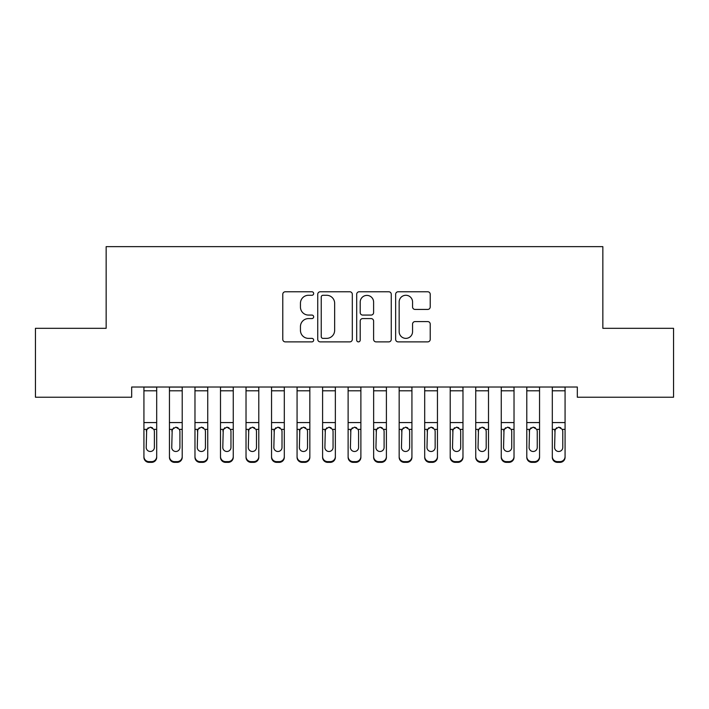 <?xml version="1.0" encoding="UTF-8"?>
<svg xmlns="http://www.w3.org/2000/svg" width="709" height="709" viewBox="0 0 709 709"><rect width="100%" height="100%" fill="white"/><g stroke="black" fill="none" stroke-linecap="round" stroke-linejoin="round"><path stroke-width="1.06" d="M313.662 293.526A1.755 1.755 0 0 0 311.907 291.771L285.293 291.771A2.508 2.508 0 0 0 282.785 294.279L282.785 339.372A2.508 2.508 0 0 0 285.293 341.88L311.907 341.88A1.755 1.755 0 0 0 313.662 340.125A1.755 1.755 0 0 0 311.907 338.37L308.468 338.37A8.021 8.021 0 0 1 300.448 330.359L300.448 326.601A8.021 8.021 0 0 1 308.468 318.58L311.907 318.58A1.755 1.755 0 0 0 313.662 316.826A1.755 1.755 0 0 0 311.907 315.071L308.468 315.071A8.021 8.021 0 0 1 300.448 307.059L300.448 303.301A8.021 8.021 0 0 1 308.468 295.281L311.907 295.281A1.755 1.755 0 0 0 313.662 293.526M427.722 309.434A2.508 2.508 0 0 0 430.221 306.926L430.221 294.279A2.508 2.508 0 0 0 427.722 291.771L398.157 291.771A2.508 2.508 0 0 0 395.649 294.279L395.649 339.372A2.508 2.508 0 0 0 398.157 341.88L427.722 341.88A2.508 2.508 0 0 0 430.221 339.372L430.221 324.093A2.508 2.508 0 0 0 427.722 321.585L415.066 321.585A2.508 2.508 0 0 0 412.558 324.093L412.558 331.67A6.7 6.7 0 0 1 405.858 338.37A6.7 6.7 0 0 1 399.158 331.67L399.158 301.981A6.7 6.7 0 0 1 405.858 295.281A6.7 6.7 0 0 1 412.558 301.981L412.558 306.926A2.508 2.508 0 0 0 415.066 309.434L427.722 309.434M577.321 387.017L131.679 387.017L131.679 397.226L35.45 397.226L35.45 328.311L106.155 328.311L106.155 246.635L602.845 246.635L602.845 328.311L673.55 328.311L673.55 397.226L577.321 397.226L577.321 387.017M352.311 294.279A2.508 2.508 0 0 0 349.803 291.771L320.238 291.771A2.508 2.508 0 0 0 317.738 294.279L317.738 339.372A2.508 2.508 0 0 0 320.238 341.88L349.803 341.88A2.508 2.508 0 0 0 352.311 339.372L352.311 294.279M359.197 291.771L388.762 291.771A2.508 2.508 0 0 1 391.262 294.279L391.262 339.372A2.508 2.508 0 0 1 388.762 341.88L376.107 341.88A2.508 2.508 0 0 1 373.608 339.372L373.608 321.088A2.508 2.508 0 0 0 371.099 318.58L362.707 318.58A2.508 2.508 0 0 0 360.199 321.088L360.199 340.125A1.755 1.755 0 0 1 358.444 341.88A1.755 1.755 0 0 1 356.689 340.125L356.689 294.279A2.508 2.508 0 0 1 359.197 291.771M322.994 295.281A1.755 1.755 0 0 0 321.239 297.036L321.239 336.615A1.755 1.755 0 0 0 322.994 338.37L326.627 338.37A8.021 8.021 0 0 0 334.648 330.359L334.648 303.301A8.021 8.021 0 0 0 326.627 295.281L322.994 295.281M373.608 302.105A6.7 6.7 0 0 0 366.899 295.405A6.7 6.7 0 0 0 360.199 302.105L360.199 312.572A2.508 2.508 0 0 0 362.707 315.071L371.099 315.071A2.508 2.508 0 0 0 373.608 312.572L373.608 302.105M143.927 387.017L143.927 456.561A5.105 5.069 -0 0 0 149.032 461.63L149.032 462.365A5.105 5.069 180 0 1 143.927 457.296L143.927 456.561L143.927 457.296A5.105 5.069 180 0 0 149.032 462.365L151.584 462.365L151.584 461.63A5.105 5.069 -0 0 0 156.689 456.561L156.689 457.296A5.105 5.069 180 0 1 151.584 462.365M154.394 447.432L154.394 431.258L154.394 447.432A4.086 4.059 180 0 1 150.308 451.491A4.086 4.059 180 0 0 154.394 447.432M146.222 448.168L146.222 447.432A4.086 4.059 180 0 0 150.308 451.491M148.181 427.757L146.222 430.877M152.435 427.757L150.308 427.155L153.942 429.379L154.394 431.258M156.689 387.017L156.689 457.296M149.032 461.63L151.584 461.63M143.927 429.379L146.674 429.379L146.222 447.432M146.674 429.379L150.308 427.155M169.451 430.115L169.451 457.296A5.105 5.069 180 0 0 174.556 462.365L177.108 462.365L177.108 461.63A5.105 5.069 -0 0 0 182.213 456.561L182.213 457.296A5.105 5.069 180 0 1 177.108 462.365M179.918 447.432L179.918 431.258L179.918 447.432A4.086 4.059 180 0 1 175.832 451.491A4.086 4.059 180 0 0 179.918 447.432M171.746 448.168L171.746 447.432A4.086 4.059 180 0 0 175.832 451.491M173.705 427.757L171.746 430.877M177.959 427.757L175.832 427.155L179.466 429.379L179.918 431.258M194.975 430.115L194.975 457.296A5.105 5.069 180 0 0 200.08 462.365L202.632 462.365L202.632 461.63A5.105 5.069 -0 0 0 207.737 456.561L207.737 457.296A5.105 5.069 180 0 1 202.632 462.365M205.442 447.432L205.442 431.258L205.442 447.432A4.086 4.059 180 0 1 201.356 451.491A4.086 4.059 180 0 0 205.442 447.432M197.27 448.168L197.27 447.432A4.086 4.059 180 0 0 201.356 451.491M199.229 427.757L197.27 430.877M203.483 427.757L201.356 427.155L204.99 429.379L205.442 431.258M182.213 387.017L182.213 457.296M174.556 461.63L174.556 462.365A5.105 5.069 180 0 1 169.451 457.296L169.451 456.561A5.105 5.069 -0 0 0 174.556 461.63L177.108 461.63M169.451 387.017L169.451 456.561M169.451 429.379L172.198 429.379L171.746 447.432M172.198 429.379L175.832 427.155M207.737 387.017L207.737 457.296M200.08 461.63L200.08 462.365A5.105 5.069 180 0 1 194.975 457.296L194.975 456.561A5.105 5.069 -0 0 0 200.08 461.63L202.632 461.63M194.975 387.017L194.975 456.561M194.975 429.379L197.722 429.379L197.27 447.432M197.722 429.379L201.356 427.155M220.499 430.115L220.499 457.296A5.105 5.069 180 0 0 225.604 462.365L228.156 462.365L228.156 461.63A5.105 5.069 -0 0 0 233.261 456.561L233.261 457.296A5.105 5.069 180 0 1 228.156 462.365M230.966 447.432L230.966 431.258L230.966 447.432A4.086 4.059 180 0 1 226.88 451.491A4.086 4.059 180 0 0 230.966 447.432M222.794 448.168L222.794 447.432A4.086 4.059 180 0 0 226.88 451.491M224.753 427.757L222.794 430.877M229.007 427.757L226.88 427.155L230.514 429.379L230.966 431.258M246.023 430.115L246.023 457.296A5.105 5.069 180 0 0 251.128 462.365L253.68 462.365L253.68 461.63A5.105 5.069 -0 0 0 258.785 456.561L258.785 457.296A5.105 5.069 180 0 1 253.68 462.365M256.49 447.432L256.49 431.258L256.49 447.432A4.086 4.059 180 0 1 252.404 451.491A4.086 4.059 180 0 0 256.49 447.432M248.318 448.168L248.318 447.432A4.086 4.059 180 0 0 252.404 451.491M250.277 427.757L248.318 430.877M254.531 427.757L252.404 427.155L256.038 429.379L256.49 431.258M233.261 387.017L233.261 457.296M225.604 461.63L225.604 462.365A5.105 5.069 180 0 1 220.499 457.296L220.499 456.561A5.105 5.069 -0 0 0 225.604 461.63L228.156 461.63M220.499 387.017L220.499 456.561M220.499 429.379L223.246 429.379L222.794 447.432M223.246 429.379L226.88 427.155M258.785 387.017L258.785 457.296M251.128 461.63L251.128 462.365A5.105 5.069 180 0 1 246.023 457.296L246.023 456.561A5.105 5.069 -0 0 0 251.128 461.63L253.68 461.63M246.023 387.017L246.023 456.561M246.023 429.379L248.77 429.379L248.318 447.432M248.77 429.379L252.404 427.155M271.547 430.115L271.547 457.296A5.105 5.069 180 0 0 276.652 462.365L279.204 462.365L279.204 461.63A5.105 5.069 -0 0 0 284.309 456.561L284.309 457.296A5.105 5.069 180 0 1 279.204 462.365M282.014 447.432L282.014 431.258L282.014 447.432A4.086 4.059 180 0 1 277.928 451.491A4.086 4.059 180 0 0 282.014 447.432M273.842 448.168L273.842 447.432A4.086 4.059 180 0 0 277.928 451.491M275.801 427.757L273.842 430.877M280.055 427.757L277.928 427.155L281.562 429.379L282.014 431.258M284.309 387.017L284.309 457.296M276.652 461.63L276.652 462.365A5.105 5.069 180 0 1 271.547 457.296L271.547 456.561A5.105 5.069 -0 0 0 276.652 461.63L279.204 461.63M271.547 387.017L271.547 456.561M271.547 429.379L274.294 429.379L273.842 447.432M274.294 429.379L277.928 427.155M297.071 430.115L297.071 457.296A5.105 5.069 180 0 0 302.176 462.365L304.728 462.365L304.728 461.63A5.105 5.069 -0 0 0 309.833 456.561L309.833 457.296A5.105 5.069 180 0 1 304.728 462.365M307.538 447.432L307.538 431.258L307.538 447.432A4.086 4.059 180 0 1 303.452 451.491A4.086 4.059 180 0 0 307.538 447.432M299.366 448.168L299.366 447.432A4.086 4.059 180 0 0 303.452 451.491M301.325 427.757L299.366 430.877M305.579 427.757L303.452 427.155L307.086 429.379L307.538 431.258M309.833 387.017L309.833 457.296M302.176 461.63L302.176 462.365A5.105 5.069 180 0 1 297.071 457.296L297.071 456.561A5.105 5.069 -0 0 0 302.176 461.63L304.728 461.63M297.071 387.017L297.071 456.561M297.071 429.379L299.818 429.379L299.366 447.432M299.818 429.379L303.452 427.155M322.595 430.115L322.595 457.296A5.105 5.069 180 0 0 327.7 462.365L330.252 462.365L330.252 461.63A5.105 5.069 -0 0 0 335.357 456.561L335.357 457.296A5.105 5.069 180 0 1 330.252 462.365M333.062 447.432L333.062 431.258L333.062 447.432A4.086 4.059 180 0 1 328.976 451.491A4.086 4.059 180 0 0 333.062 447.432M324.89 448.168L324.89 447.432A4.086 4.059 180 0 0 328.976 451.491M326.849 427.757L324.89 430.877M331.103 427.757L328.976 427.155L332.61 429.379L333.062 431.258M335.357 387.017L335.357 457.296M327.7 461.63L327.7 462.365A5.105 5.069 180 0 1 322.595 457.296L322.595 456.561A5.105 5.069 -0 0 0 327.7 461.63L330.252 461.63M322.595 387.017L322.595 456.561M322.595 429.379L325.342 429.379L324.89 447.432M325.342 429.379L328.976 427.155M348.119 430.115L348.119 457.296A5.105 5.069 180 0 0 353.224 462.365L355.776 462.365L355.776 461.63A5.105 5.069 -0 0 0 360.881 456.561L360.881 457.296A5.105 5.069 180 0 1 355.776 462.365M358.586 447.432L358.586 431.258L358.586 447.432A4.086 4.059 180 0 1 354.5 451.491A4.086 4.059 180 0 0 358.586 447.432M350.414 448.168L350.414 447.432A4.086 4.059 180 0 0 354.5 451.491M352.373 427.757L350.414 430.877M356.627 427.757L354.5 427.155L358.134 429.379L358.586 431.258M360.881 387.017L360.881 457.296M353.224 461.63L353.224 462.365A5.105 5.069 180 0 1 348.119 457.296L348.119 456.561A5.105 5.069 -0 0 0 353.224 461.63L355.776 461.63M348.119 387.017L348.119 456.561M348.119 429.379L350.866 429.379L350.414 447.432M350.866 429.379L354.5 427.155M373.643 430.115L373.643 457.296A5.105 5.069 180 0 0 378.748 462.365L381.3 462.365L381.3 461.63A5.105 5.069 -0 0 0 386.405 456.561L386.405 457.296A5.105 5.069 180 0 1 381.3 462.365M384.11 447.432L384.11 431.258L384.11 447.432A4.086 4.059 180 0 1 380.024 451.491A4.086 4.059 180 0 0 384.11 447.432M375.938 448.168L375.938 447.432A4.086 4.059 180 0 0 380.024 451.491M377.897 427.757L375.938 430.877M382.151 427.757L380.024 427.155L383.658 429.379L384.11 431.258M386.405 387.017L386.405 457.296M378.748 461.63L378.748 462.365A5.105 5.069 180 0 1 373.643 457.296L373.643 456.561A5.105 5.069 -0 0 0 378.748 461.63L381.3 461.63M373.643 387.017L373.643 456.561M373.643 429.379L376.39 429.379L375.938 447.432M376.39 429.379L380.024 427.155M399.167 430.115L399.167 457.296A5.105 5.069 180 0 0 404.272 462.365L406.824 462.365L406.824 461.63A5.105 5.069 -0 0 0 411.929 456.561L411.929 457.296A5.105 5.069 180 0 1 406.824 462.365M409.634 447.432L409.634 431.258L409.634 447.432A4.086 4.059 180 0 1 405.548 451.491A4.086 4.059 180 0 0 409.634 447.432M401.462 448.168L401.462 447.432A4.086 4.059 180 0 0 405.548 451.491M403.421 427.757L401.462 430.877M407.675 427.757L405.548 427.155L409.182 429.379L409.634 431.258M411.929 387.017L411.929 457.296M404.272 461.63L404.272 462.365A5.105 5.069 180 0 1 399.167 457.296L399.167 456.561A5.105 5.069 -0 0 0 404.272 461.63L406.824 461.63M399.167 387.017L399.167 456.561M399.167 429.379L401.914 429.379L401.462 447.432M401.914 429.379L405.548 427.155M424.691 430.115L424.691 457.296A5.105 5.069 180 0 0 429.796 462.365L432.348 462.365L432.348 461.63A5.105 5.069 -0 0 0 437.453 456.561L437.453 457.296A5.105 5.069 180 0 1 432.348 462.365M435.158 447.432L435.158 431.258L435.158 447.432A4.086 4.059 180 0 1 431.072 451.491A4.086 4.059 180 0 0 435.158 447.432M426.986 448.168L426.986 447.432A4.086 4.059 180 0 0 431.072 451.491M428.945 427.757L426.986 430.877M433.199 427.757L431.072 427.155L434.706 429.379L435.158 431.258M437.453 387.017L437.453 457.296M429.796 461.63L429.796 462.365A5.105 5.069 180 0 1 424.691 457.296L424.691 456.561A5.105 5.069 -0 0 0 429.796 461.63L432.348 461.63M424.691 387.017L424.691 456.561M424.691 429.379L427.438 429.379L426.986 447.432M427.438 429.379L431.072 427.155M450.215 430.115L450.215 457.296A5.105 5.069 180 0 0 455.32 462.365L457.872 462.365L457.872 461.63A5.105 5.069 -0 0 0 462.977 456.561L462.977 457.296A5.105 5.069 180 0 1 457.872 462.365M460.682 447.432L460.682 431.258L460.682 447.432A4.086 4.059 180 0 1 456.596 451.491A4.086 4.059 180 0 0 460.682 447.432M452.51 448.168L452.51 447.432A4.086 4.059 180 0 0 456.596 451.491M454.469 427.757L452.51 430.877M458.723 427.757L456.596 427.155L460.23 429.379L460.682 431.258M462.977 387.017L462.977 457.296M455.32 461.63L455.32 462.365A5.105 5.069 180 0 1 450.215 457.296L450.215 456.561A5.105 5.069 -0 0 0 455.32 461.63L457.872 461.63M450.215 387.017L450.215 456.561M450.215 429.379L452.962 429.379L452.51 447.432M452.962 429.379L456.596 427.155M475.739 430.115L475.739 457.296A5.105 5.069 180 0 0 480.844 462.365L483.396 462.365L483.396 461.63A5.105 5.069 -0 0 0 488.501 456.561L488.501 457.296A5.105 5.069 180 0 1 483.396 462.365M486.206 447.432L486.206 431.258L486.206 447.432A4.086 4.059 180 0 1 482.12 451.491A4.086 4.059 180 0 0 486.206 447.432M478.034 448.168L478.034 447.432A4.086 4.059 180 0 0 482.12 451.491M479.993 427.757L478.034 430.877M484.247 427.757L482.12 427.155L485.754 429.379L486.206 431.258M488.501 387.017L488.501 457.296M480.844 461.63L480.844 462.365A5.105 5.069 180 0 1 475.739 457.296L475.739 456.561A5.105 5.069 -0 0 0 480.844 461.63L483.396 461.63M475.739 387.017L475.739 456.561M475.739 429.379L478.486 429.379L478.034 447.432M478.486 429.379L482.12 427.155M501.263 430.115L501.263 457.296A5.105 5.069 180 0 0 506.368 462.365L508.92 462.365L508.92 461.63A5.105 5.069 -0 0 0 514.025 456.561L514.025 457.296A5.105 5.069 180 0 1 508.92 462.365M511.73 447.432L511.73 431.258L511.73 447.432A4.086 4.059 180 0 1 507.644 451.491A4.086 4.059 180 0 0 511.73 447.432M503.558 448.168L503.558 447.432A4.086 4.059 180 0 0 507.644 451.491M505.517 427.757L503.558 430.877M509.771 427.757L507.644 427.155L511.278 429.379L511.73 431.258M514.025 387.017L514.025 457.296M506.368 461.63L506.368 462.365A5.105 5.069 180 0 1 501.263 457.296L501.263 456.561A5.105 5.069 -0 0 0 506.368 461.63L508.92 461.63M501.263 387.017L501.263 456.561M501.263 429.379L504.01 429.379L503.558 447.432M504.01 429.379L507.644 427.155M526.787 430.115L526.787 457.296A5.105 5.069 180 0 0 531.892 462.365L534.444 462.365L534.444 461.63A5.105 5.069 -0 0 0 539.549 456.561L539.549 457.296A5.105 5.069 180 0 1 534.444 462.365M537.254 447.432L537.254 431.258L537.254 447.432A4.086 4.059 180 0 1 533.168 451.491A4.086 4.059 180 0 0 537.254 447.432M529.082 448.168L529.082 447.432A4.086 4.059 180 0 0 533.168 451.491M531.041 427.757L529.082 430.877M535.295 427.757L533.168 427.155L536.802 429.379L537.254 431.258M539.549 387.017L539.549 457.296M531.892 461.63L531.892 462.365A5.105 5.069 180 0 1 526.787 457.296L526.787 456.561A5.105 5.069 -0 0 0 531.892 461.63L534.444 461.63M526.787 387.017L526.787 456.561M526.787 429.379L529.534 429.379L529.082 447.432M529.534 429.379L533.168 427.155M552.311 430.115L552.311 457.296A5.105 5.069 180 0 0 557.416 462.365L559.968 462.365L559.968 461.63A5.105 5.069 -0 0 0 565.073 456.561L565.073 457.296A5.105 5.069 180 0 1 559.968 462.365M562.778 447.432L562.778 431.258L562.778 447.432A4.086 4.059 180 0 1 558.692 451.491A4.086 4.059 180 0 0 562.778 447.432M554.606 448.168L554.606 447.432A4.086 4.059 180 0 0 558.692 451.491M556.565 427.757L554.606 430.877M560.819 427.757L558.692 427.155L562.326 429.379L562.778 431.258M565.073 387.017L565.073 457.296M557.416 461.63L557.416 462.365A5.105 5.069 180 0 1 552.311 457.296L552.311 456.561A5.105 5.069 -0 0 0 557.416 461.63L559.968 461.63M552.311 387.017L552.311 456.561M552.311 429.379L555.058 429.379L554.606 447.432M555.058 429.379L558.692 427.155M143.927 387.07L156.689 387.07M153.942 429.379L156.689 429.379M143.927 422.573L156.689 422.573M143.927 390.801L156.689 390.801M169.451 387.07L182.213 387.07M179.466 429.379L182.213 429.379M169.451 422.573L182.213 422.573M169.451 390.801L182.213 390.801M194.975 387.07L207.737 387.07M204.99 429.379L207.737 429.379M194.975 422.573L207.737 422.573M194.975 390.801L207.737 390.801M220.499 387.07L233.261 387.07M230.514 429.379L233.261 429.379M220.499 422.573L233.261 422.573M220.499 390.801L233.261 390.801M246.023 387.07L258.785 387.07M256.038 429.379L258.785 429.379M246.023 422.573L258.785 422.573M246.023 390.801L258.785 390.801M271.547 387.07L284.309 387.07M281.562 429.379L284.309 429.379M271.547 422.573L284.309 422.573M271.547 390.801L284.309 390.801M297.071 387.07L309.833 387.07M307.086 429.379L309.833 429.379M297.071 422.573L309.833 422.573M297.071 390.801L309.833 390.801M322.595 387.07L335.357 387.07M332.61 429.379L335.357 429.379M322.595 422.573L335.357 422.573M322.595 390.801L335.357 390.801M348.119 387.07L360.881 387.07M358.134 429.379L360.881 429.379M348.119 422.573L360.881 422.573M348.119 390.801L360.881 390.801M373.643 387.07L386.405 387.07M383.658 429.379L386.405 429.379M373.643 422.573L386.405 422.573M373.643 390.801L386.405 390.801M399.167 387.07L411.929 387.07M409.182 429.379L411.929 429.379M399.167 422.573L411.929 422.573M399.167 390.801L411.929 390.801M424.691 387.07L437.453 387.07M434.706 429.379L437.453 429.379M424.691 422.573L437.453 422.573M424.691 390.801L437.453 390.801M450.215 387.07L462.977 387.07M460.23 429.379L462.977 429.379M450.215 422.573L462.977 422.573M450.215 390.801L462.977 390.801M475.739 387.07L488.501 387.07M485.754 429.379L488.501 429.379M475.739 422.573L488.501 422.573M475.739 390.801L488.501 390.801M501.263 387.07L514.025 387.07M511.278 429.379L514.025 429.379M501.263 422.573L514.025 422.573M501.263 390.801L514.025 390.801M526.787 387.07L539.549 387.07M536.802 429.379L539.549 429.379M526.787 422.573L539.549 422.573M526.787 390.801L539.549 390.801M552.311 387.07L565.073 387.07M562.326 429.379L565.073 429.379M552.311 422.573L565.073 422.573M552.311 390.801L565.073 390.801"/></g></svg>
